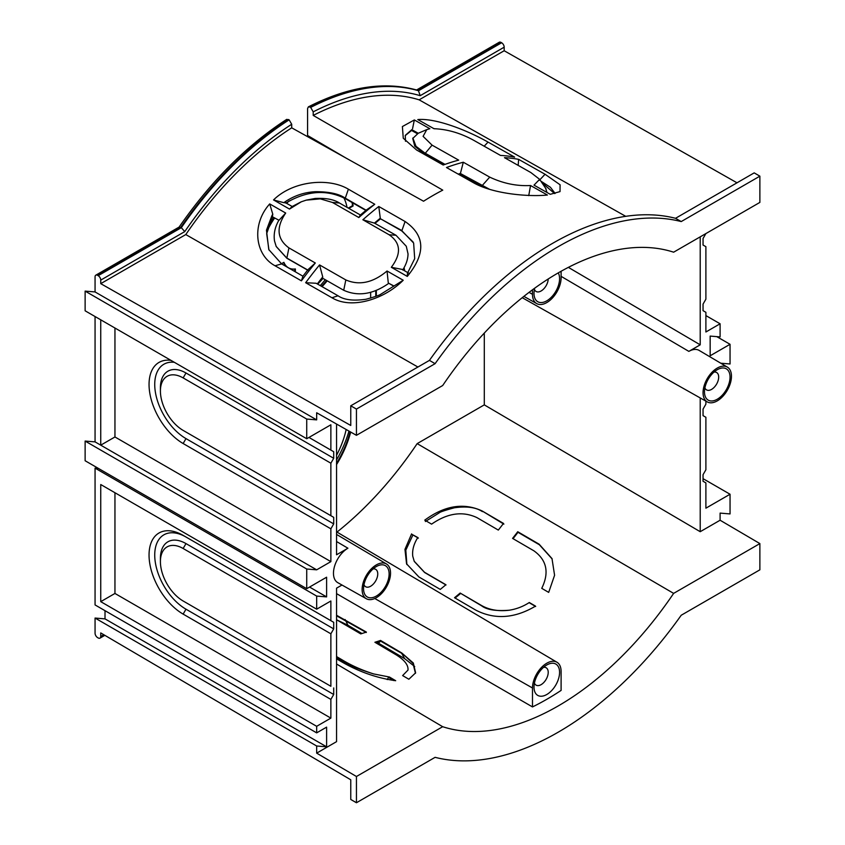 <?xml version="1.0" encoding="UTF-8"?>
<svg xmlns="http://www.w3.org/2000/svg" width="845" height="845" viewBox="0 0 845 845"><rect width="100%" height="100%" fill="white"/><g stroke="black" fill="none" stroke-linecap="round" stroke-linejoin="round"><path stroke-width="1.27" d="M717.257 369.719L717.257 369.719A18.083 10.436 -60 0 1 730.048 377.092A18.083 10.436 -60 0 1 717.257 399.241A18.083 10.436 -60 0 1 704.476 391.858A18.083 10.436 -60 0 1 717.257 369.719L717.257 369.719M704.899 387.844A10.045 5.799 120 0 0 706.557 389.894A10.045 5.799 120 0 0 711.574 389.397A10.045 5.799 120 0 0 718.144 380.546A10.045 5.799 120 0 0 716.602 372.497A10.045 5.799 120 0 0 713.993 372.085M546.799 664.962L546.799 664.962A18.083 10.436 -60 0 1 559.58 672.345A18.083 10.436 -60 0 1 546.799 694.495A18.083 10.436 -60 0 1 534.008 687.112A18.083 10.436 -60 0 1 546.799 664.962L546.799 664.962M534.431 683.098A10.045 5.799 120 0 0 536.089 685.147A10.045 5.799 120 0 0 541.117 684.651A10.045 5.799 120 0 0 547.676 675.799A10.045 5.799 120 0 0 546.134 667.751A10.045 5.799 120 0 0 543.536 667.339M376.331 566.551L376.331 566.551A18.083 10.436 -60 0 1 389.122 573.924A18.083 10.436 -60 0 1 376.331 596.074A18.083 10.436 -60 0 1 363.551 588.69A18.083 10.436 -60 0 1 376.331 566.551L376.331 566.551M363.973 584.677A10.045 5.799 120 0 0 365.632 586.726A10.045 5.799 120 0 0 370.649 586.229A10.045 5.799 120 0 0 377.208 577.378A10.045 5.799 120 0 0 375.676 569.329A10.045 5.799 120 0 0 373.067 568.917M558.249 272.882A18.083 10.436 -60 0 1 546.799 300.82A18.083 10.436 -60 0 1 534.008 293.437A18.083 10.436 -60 0 1 534.727 288.166M534.431 289.423A10.045 5.799 120 0 0 536.089 291.472A10.045 5.799 120 0 0 541.117 290.976A10.045 5.799 120 0 0 548.215 278.987M532.487 706.927A265.045 153.019 120 0 0 561.101 690.407L561.101 671.469A20.227 11.682 120 0 0 556.971 662.248A20.227 11.682 120 0 0 546.799 663.209A20.227 11.682 120 0 0 532.487 687.988L532.487 706.927L336.553 593.634M356.442 435.323L442.685 385.531A265.182 153.103 120 0 1 558.165 272.935A265.182 153.103 120 0 1 673.634 252.19L759.877 202.409L759.877 176.161L754.194 172.876L675.535 218.295A297.324 171.662 120 0 0 552.482 243.413A297.324 171.662 120 0 0 429.429 360.382L435.101 363.667L356.442 409.075L356.442 435.323L316.674 412.761L316.674 419.88L95.062 291.937L85.123 291.113L85.123 310.802L306.724 438.735L330.87 424.792L330.87 450.089L333.712 451.726L308.974 437.446L330.87 450.089M675.535 218.295L681.218 221.57A297.324 171.662 120 0 0 558.165 246.687A297.324 171.662 120 0 0 435.101 363.667M408.029 253.849L406.276 246.254L408.029 253.849C407.966 259.13 406.191 264.506 402.695 269.977M375.095 223.312A263.439 152.1 -60 0 1 380.535 218.802L401.776 230.938L413.11 242.029M285.747 203.106C306.608 190.695 326.402 189.174 345.14 198.564L366.371 210.711M358.84 217.545L332.455 202.451L320.287 198.86L306.143 200.159L301.316 201.786L289.508 209.074L273.537 199.938C293.046 180.661 328.958 177.471 348.383 189.195L374.757 204.268A271.435 156.716 120 0 0 358.84 217.545L360.266 215.105A264.084 152.47 -60 0 1 366.16 210.215L344.844 197.91C338.739 193.79 329.064 191.72 315.808 191.688C304.728 192.153 294.514 195.512 285.156 201.754L283.867 202.684L285.589 202.747L292.18 206.518L301.063 201.892M306.471 200.075L315.143 198.469C325.853 197.92 333.944 199.431 339.405 202.99L360.635 215.137M307.95 270.136L286.719 257.989L276.178 246.423L274.509 240.941L276.22 246.539L286.825 258.232L308.066 270.379M268.953 249.972L266.671 233.611L272.576 216.859L279.008 220.27L272.576 216.859M274.509 240.941C273.495 234.044 274.921 227.199 278.776 220.408M317.773 284.195A263.439 152.1 -60 0 1 322.484 278.132L322.737 276.928A264.379 152.639 120 0 0 317.297 283.92M394.034 286.032L388.806 283.307C373.046 294.377 358.016 296.701 343.714 290.268L322.484 278.132M388.806 283.307L393.833 286.191M361.966 633.528L347.929 625.237L337.292 620.124M414.694 666.536L404.67 658.656L378.423 643.14A271.488 156.748 -60 0 1 377.166 643.605M717.257 400.879A20.09 11.598 120 0 0 730.365 383.229A20.09 11.598 120 0 0 727.365 367.11A20.09 11.598 120 0 0 717.257 368.071A20.09 11.598 120 0 0 704.117 385.838A20.09 11.598 120 0 0 707.276 401.914A20.09 11.598 120 0 0 717.257 400.879M700.209 236.853L700.209 344.823L688.855 351.383A20.438 11.798 -60 0 1 699.132 350.411L727.365 367.11M376.331 597.711A20.09 11.598 120 0 0 389.439 580.071A20.09 11.598 120 0 0 386.44 563.953A20.09 11.598 120 0 0 376.331 564.904A20.09 11.598 120 0 0 363.192 582.67A20.09 11.598 120 0 0 366.35 598.746A20.09 11.598 120 0 0 376.331 597.711M720.764 363.213L730.048 363.973L730.048 344.295L710.159 355.777L710.159 336.088L720.098 336.912L720.098 323.783L705.892 315.586M170.965 360.361A48.218 27.832 -120 0 0 149.618 391.953A48.218 27.832 -120 0 0 183.143 443.53L330.87 528.822L330.87 561.629L316.674 569.826L306.724 569.012L306.724 588.69L326.614 577.209L326.614 596.897L316.674 596.074L95.062 468.13L95.062 604.935L316.674 732.868L326.614 727.133L326.614 746.811L316.674 745.998L95.062 618.054L95.062 633.19A3.612 2.091 -120 0 0 97.629 637.626L98.189 637.954A3.612 2.091 -120 0 0 99.995 638.133A3.612 2.091 -120 0 0 100.745 636.475L100.745 632.926L350.759 779.787L350.759 799.465L356.442 802.75L435.101 757.331A297.324 171.662 120 0 0 681.218 615.245L759.877 569.826L759.877 543.588L720.098 520.224L720.098 513.105L730.048 513.929L730.048 494.24L705.892 508.183L705.892 482.896L703.051 481.259L703.051 474.689L705.892 469.778L705.892 417.282L703.051 415.645L703.051 409.086L705.892 404.163L705.892 401.132M316.674 596.074L316.674 609.192L330.87 600.996L330.87 620.674L183.143 535.381A48.218 27.832 -120 0 0 149.047 555.07A48.218 27.832 -120 0 0 183.143 614.114L330.87 699.406L330.87 718.113L316.674 726.309L316.674 732.868M316.674 726.309L100.745 601.651L114.952 593.454L330.87 718.113M316.674 609.192L100.745 484.534L100.745 601.651M114.952 492.741L114.952 593.454M330.87 561.629L114.952 436.971L114.952 328.018M100.745 319.822L100.745 445.167L114.952 436.971M316.674 569.826L95.062 441.882L85.123 441.069L85.123 460.747L306.724 588.69M95.062 316.537L95.062 441.882M316.674 745.998L316.674 753.138L356.442 776.502L356.442 802.75M429.429 360.382L350.759 405.801L350.759 425.479L100.745 283.656L100.745 280.107A3.612 2.091 -120 0 0 98.189 275.681L97.629 275.343A3.612 2.091 -120 0 0 95.812 275.174A3.612 2.091 -120 0 0 95.062 276.822L95.062 291.937M350.759 405.801L356.442 409.075M705.892 233.569L703.051 238.491L703.051 245.05L705.892 246.687L705.892 299.183L703.051 304.105L703.051 310.664L705.892 312.301L705.892 331.99L720.098 323.783M416.596 89.971L499.247 42.25A3.612 2.091 60 0 1 501.053 42.43L417.916 90.426A278.1 160.561 120 0 0 310.115 107.083L308.372 106.871L307.58 108.551L307.58 135.485A15.263 8.82 -60 0 1 307.538 136.626M308.372 106.871C348.362 86.56 384.707 81.004 417.419 90.214L418.486 90.753L420.187 95.686A274.477 158.469 120 0 0 313.21 111.857L310.675 107.41A278.1 160.561 -60 0 1 418.486 90.753L501.624 42.757L501.053 42.43M501.624 42.757A3.612 2.091 60 0 1 504.18 47.183L504.18 50.742L736.998 182.805M700.209 397.932L700.209 531.706L720.098 520.224M330.87 686.288L183.143 600.996A32.142 18.558 60 0 1 160.413 561.629A32.142 18.558 60 0 1 183.143 548.5L330.87 633.803L330.87 686.288L185.984 602.633A36.166 20.882 60 0 1 185.932 602.612M568.358 267.369L700.209 344.823M316.674 753.138L336.553 741.656L336.553 588.162L341.993 585.025M366.35 598.746L337.768 582.649A20.438 11.798 -60 0 1 334.557 566.287A20.438 11.798 -60 0 1 347.918 548.215L336.553 554.774L336.553 424.042M389.144 234.783L362.864 219.763A271.488 156.748 -60 0 1 378.782 206.486L405.082 221.517C425.215 235.364 425.954 253.658 407.29 276.41L391.32 267.284C401.544 253.732 400.815 242.906 389.144 234.783L395.988 235.259L406.276 246.254M345.827 279.938C359.336 285.726 373.078 282.748 387.042 271.002L403.223 280.244C383.947 299.563 351.362 309.587 331.958 297.757L305.658 282.716A271.488 156.748 -60 0 1 319.547 264.918L345.827 279.938L343.714 290.268M288.927 247.891L315.312 262.985A271.435 156.716 120 0 0 301.411 280.836L275.037 265.763C254.736 254.894 251.451 224.052 269.724 203.92L285.695 213.046C275.914 227.495 276.991 239.114 288.927 247.891L286.825 258.232M518.629 159.356L545.057 174.26L560.087 184.78L560.034 191.604L550.253 194.308L533.998 185.139L539.638 179.341L530.882 172.56L504.476 157.666A271.488 156.748 -60 0 1 518.629 159.356L518.165 165.388M530.544 185.52L547.402 195.037C528.104 196.969 492.36 193.822 472.925 182.425L446.498 167.521A271.488 156.748 -60 0 1 463.303 162.229L489.72 177.123C503.113 183.46 516.728 186.259 530.544 185.52L528.738 195.628M443.202 165.018L416.606 150.019L403.266 138.221L402.389 126.549L414.335 119.948L429.862 128.715L426.788 129.602L423.091 136.341L432.07 145.139L458.677 160.138A271.435 156.716 120 0 0 443.202 165.018M473.876 140.397C460.747 133.13 447.459 129.232 434.013 128.715L417.8 119.567C436.675 117.92 468.859 131.165 488.051 142.108L514.637 157.107A271.435 156.716 120 0 0 500.483 155.417L473.876 140.397M313.21 111.857L313.21 115.416A270.125 155.955 -60 0 1 419.141 99.837L504.18 50.742M313.21 115.416L442.759 190.136A271.741 156.895 -60 0 0 423.546 201.226L291.715 127.827L291.715 124.268A274.477 158.469 120 0 0 184.749 231.614L100.745 280.107M417.916 367.026L185.794 234.561A270.125 155.955 -60 0 1 291.715 127.827M625.733 216.331L419.141 99.837M554.584 193.558L542.268 182.964M545.574 188.129L547 192.47M482.791 186.998L460.155 174.26A263.439 152.1 120 0 0 459.046 174.598M417.451 133.763L411.589 130.457L405.357 135.485M443.551 164.891L424.517 154.16L414.779 146.185L412.73 138.495L418.222 133.267L411.821 129.655L411.589 130.457M548.68 592.387L554.584 575.265L551.996 558.587L539.121 544.191L517.742 531.727A263.439 152.1 -60 0 1 512.566 538.392L533.945 550.845C546.821 560.108 549.419 572.614 541.751 588.342L548.68 592.387M401.776 652.984L413.321 663.029L415.624 672.821L408.853 679.253L402.632 675.577L407.977 670.106C408.494 665.131 404.544 660.029 396.136 654.812L374.905 642.263A263.439 152.1 120 0 0 380.535 640.436L401.776 652.984L412.983 663.367L415.465 673.307M336.553 615.276L366.371 632.071A263.27 151.994 -60 0 1 360.741 633.898L336.553 619.744M336.553 656.576L343.461 660.653C352.175 665.828 362.22 670.254 373.596 673.919L389.46 677.035L395.682 680.711C375.824 677.922 356.78 671.014 338.549 659.987L336.553 658.815M411.589 533.903L404.956 549.345L406.561 563.826L418.888 576.945L440.266 589.409A263.27 151.994 120 0 0 445.896 584.74L424.517 572.276L414.219 561.249L412.74 556.179C412.096 550.116 413.786 543.895 417.821 537.536L411.747 534.262L418.381 538.128M482.115 510.95L503.493 523.414A263.27 151.994 120 0 1 498.318 530.079L476.939 517.615C462.616 510.908 447.501 513.084 431.594 524.143L424.76 520.15C444.618 505.521 463.725 502.458 482.115 510.95L503.873 524.132M336.997 532.086A262.024 151.276 120 0 0 417.166 443.625L673.634 593.38L759.877 543.588M336.553 664.001L442.685 726.711A265.182 153.103 120 0 0 673.634 593.38M509.355 610.206C498.656 611.516 489.382 609.953 481.534 605.506L460.155 593.053A263.439 152.1 -60 0 1 454.525 597.721L475.904 610.185C494.779 619.829 514.658 618.487 535.508 606.129L529.308 602.517C523.213 606.488 516.559 609.044 509.355 610.206C496.089 611.262 486.857 609.815 481.692 605.865L460.155 593.053M310.675 107.41L310.115 107.083M100.745 283.656L185.794 234.561M417.166 443.625L484.291 404.871L484.291 333.088M404.639 270.812A24.104 13.921 120 0 0 404.037 267.728M370.649 292.286A24.104 13.921 120 0 0 370.649 292.623L370.649 298.116M376.331 296.162L376.331 290.31M336.553 464.581A72.321 41.754 120 0 0 350.686 432.059M346.165 429.492A64.283 37.117 -60 0 1 336.553 455.286M295.359 271.752L295.359 268.963A28.128 16.235 -60 0 1 288.399 267.77A28.128 16.235 -60 0 1 283.888 262.341L281.406 263.767M322.98 278.417A64.283 37.117 -60 0 1 318.407 283.36M322.061 286.645A72.321 41.754 120 0 0 327.195 280.825M348.879 208.409L353.104 205.969A72.321 41.754 120 0 0 352.597 202.832M343.894 197.878A64.283 37.117 -60 0 1 347.031 207.352M267.052 230.949A64.283 37.117 -60 0 1 274.604 218.021M286.635 203.349A64.283 37.117 -60 0 1 289.191 200.867M700.209 531.706L484.291 404.871M356.442 776.502L442.685 726.711M759.877 176.161L681.218 221.57M95.062 618.054L105.012 618.878L105.012 610.671M95.062 468.13L98.379 468.405M320.255 285.61A79.557 45.926 120 0 0 325.251 279.716M336.553 459.933A79.557 45.926 120 0 0 348.974 431.087M532.487 289.793L532.487 294.313A20.227 11.682 120 0 0 536.744 303.608A20.227 11.682 120 0 0 552.313 298.116A20.227 11.682 120 0 0 561.101 277.794L561.101 271.266M330.87 620.674L333.712 622.321L333.712 628.881L330.87 633.803M333.712 687.925L333.712 694.495L330.87 699.406M316.674 419.88L306.724 419.057L306.724 438.735M333.712 458.286L330.87 463.208L330.87 515.693L333.712 517.341L183.143 430.401A32.142 18.558 60 0 1 160.413 391.034L160.413 387.76A36.166 20.882 60 0 1 185.984 372.994L333.712 458.286L333.712 451.726M174.345 362.304A44.194 25.519 -120 0 0 155.3 391.647A44.194 25.519 -120 0 0 185.984 438.608L333.712 523.9L333.712 517.341M333.712 523.9L330.87 528.822M160.413 391.034A32.142 18.558 60 0 1 183.143 377.916L330.87 463.208M183.143 430.401L330.87 515.693M98.189 275.681L181.326 227.675L179.045 227.178C210.923 181.2 246.803 145.266 286.698 119.377L289.138 119.842L291.715 124.268M289.138 119.842A278.1 160.561 -60 0 0 181.326 227.675L184.749 231.614M274.033 217.693A64.283 37.117 120 0 0 267.59 228.456M352.038 202.504A72.321 41.754 -60 0 1 352.545 205.641L353.104 205.969M352.545 205.641L348.309 208.081M326.624 280.498A72.321 41.754 -60 0 1 321.491 286.318M283.55 262.531A28.128 16.235 120 0 0 287.839 267.442A28.128 16.235 120 0 0 288.124 267.601M294.789 269.027L294.789 271.425M350.115 431.732A72.321 41.754 -60 0 1 336.553 463.324M375.761 290.543L375.761 296.384M403.709 268.309A24.104 13.921 -60 0 1 404.068 270.495M425.362 521.513L439.231 512.862C439.886 512.028 444.935 510.327 454.399 507.782C466.641 506.039 475.967 507.317 482.4 511.616M513.052 538.666A264.379 152.639 120 0 0 517.996 532.297L539.374 544.761L552.165 558.967M517.742 531.727L517.996 532.297M391.32 267.284L402.135 269.386L408.695 273.136M407.29 276.41L407.438 273.315L414.694 258.665L413.638 243.043L401.523 230.368L380.535 218.802M378.782 206.486L380.282 218.232A264.379 152.639 120 0 0 374.419 223.101L395.988 235.259M414.303 561.46L424.634 572.519L446.012 584.983M406.889 564.544L405.801 550.179L412.92 534.948M272.417 216.5L272.787 214.229L271.984 215.507L266.46 230.189L268.784 249.581L281.628 263.904L302.933 276.209A264.084 152.47 -60 0 1 308.076 269.587L315.312 262.985M529.054 602.643L535.667 606.488M455.085 598.049A264.379 152.639 120 0 0 460.514 593.528M305.658 282.716L316.136 283.255L338.042 295.782C343.978 299.89 353.252 301.052 365.885 299.278C374.768 296.87 379.796 295.137 381 294.092L403.223 280.244M444.998 164.374L424.855 153.019L415.993 146.301L412.867 138.01M411.821 129.655L405.262 135.38L405.494 141.273M389.46 677.035L388.499 677.405L393.844 680.563M336.553 657.452L343.239 661.392C347.855 664.793 357.974 668.965 373.596 673.919M489.582 189.312L460.398 173.5L463.303 162.229M460.377 173.489L460.155 174.26M460.388 173.447A264.316 152.607 120 0 0 458.212 174.133M336.553 615.783L366.255 632.493M434.478 128.694L433.696 128.535M375.719 642.749A264.316 152.607 120 0 0 380.63 641.133L401.671 653.322L404.67 658.656M555.123 193.431L550.412 187.273L540.853 181.136M387.232 679.602L388.499 677.405M380.63 641.133L378.423 643.14M362.864 219.763L374.419 223.101M319.547 264.918L322.737 276.928M387.042 271.002L388.267 282.737M285.695 213.046L279.008 220.27M272.787 214.229L269.724 203.92M302.964 276.093L301.411 280.836M366.181 210.099L374.757 204.268M283.867 202.684L273.537 199.938M289.508 209.074L292.18 206.518M412.571 128.63L414.335 119.948M333.712 622.321L185.984 537.019A44.194 25.519 -120 0 0 154.73 555.07A44.194 25.519 -120 0 0 185.984 609.192L333.712 694.495M160.413 561.629L160.413 558.344A36.166 20.882 60 0 1 185.984 543.588L333.712 628.881M185.984 537.019L183.143 535.381L185.984 537.019M730.048 494.24L703.051 478.661M730.048 344.295L716.782 336.637M306.724 419.057L85.123 291.113M326.614 596.897L309.566 587.053M306.724 569.012L85.123 441.069M326.614 746.811L105.012 618.878M532.487 687.988L374.779 598.513M336.553 541.539L347.918 548.215M561.101 276.347L688.855 351.383M100.745 636.475L103.798 634.711M504.18 47.183L420.187 95.686M532.487 294.313L529.054 292.37M288.567 119.525A278.1 160.561 120 0 0 180.756 227.347L97.629 275.343M345.774 157.92L307.58 135.485M348.383 189.195L345.14 198.564M539.121 544.191L539.374 544.761M405.082 221.517L401.776 230.938M432.07 145.139L424.517 154.16M343.461 660.653L344.063 663.103M489.72 177.123L481.534 186.312M345.14 619.533L347.929 625.237M338.042 295.782L331.958 297.757M281.628 263.904L275.037 265.763M332.455 202.451L339.405 202.99M539.374 180.291L545.057 174.26M484.174 146.206L488.051 142.108M185.984 438.608L183.143 443.53M185.984 372.994L183.143 377.916M185.984 602.633L183.143 600.996M185.984 609.192L183.143 614.114M185.984 543.588L183.143 548.5M386.44 563.953L336.553 534.431M707.276 401.914L522.231 297.693M556.971 662.248L336.553 531.832M536.744 303.608L523.889 296.373M99.995 638.133L104.843 635.334M179.203 227.03L95.812 275.174M287.839 267.442L288.399 267.77M546.06 188.857L539.638 179.341M426.788 129.602L417.377 133.626"/></g></svg>
